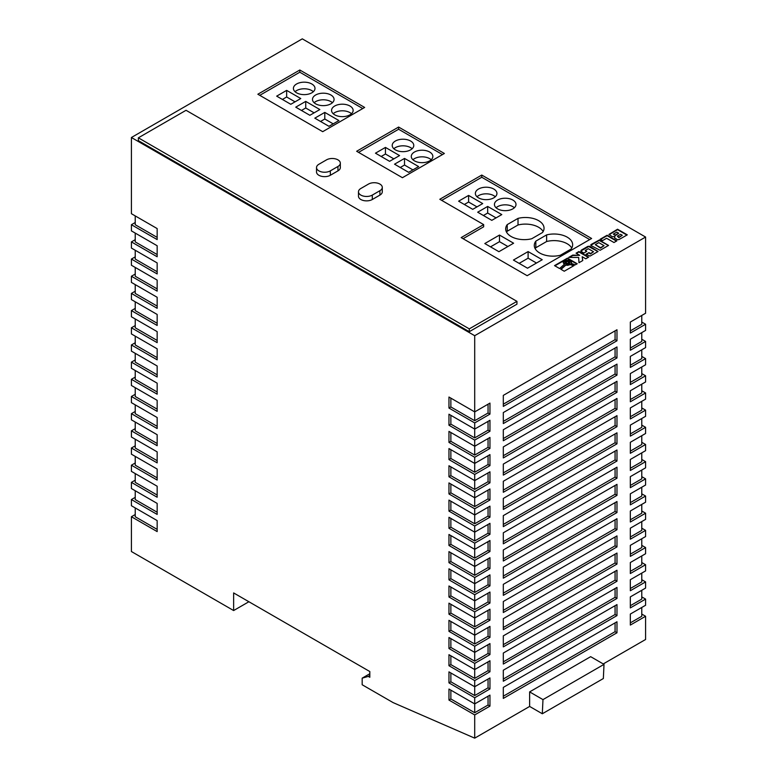 <?xml version="1.0" encoding="UTF-8"?>
<svg xmlns="http://www.w3.org/2000/svg" width="777" height="777" viewBox="0 0 777 777"><rect width="100%" height="100%" fill="white"/><g stroke="black" fill="none" stroke-linecap="round" stroke-linejoin="round"><path stroke-width="1.17" d="M569.191 261.412A2.584 1.496 0 0 0 566.375 261.091A2.584 1.496 0 0 0 564.782 262.471A2.584 1.496 0 0 0 565.539 263.52A2.584 1.496 0 0 0 568.356 263.84A2.584 1.496 0 0 0 569.949 262.471A2.584 1.496 0 0 0 569.191 261.412M569.92 262.684A2.584 1.496 0 0 0 569.191 261.849A2.584 1.496 0 0 0 566.559 261.49A2.584 1.496 0 0 0 564.811 262.684M410.625 141.035A10.791 6.226 0 0 0 398.863 139.685A10.791 6.226 0 0 0 392.21 145.435A10.791 6.226 0 0 0 395.367 149.844A10.791 6.226 0 0 0 407.119 151.194A10.791 6.226 0 0 0 413.782 145.435A10.791 6.226 0 0 0 410.625 141.035M412.14 148.737A10.791 6.226 0 0 0 410.625 147.64A10.791 6.226 0 0 0 393.852 148.737M429.691 152.039A10.791 6.226 0 0 0 417.939 150.689A10.791 6.226 0 0 0 411.276 156.449A10.791 6.226 0 0 0 414.442 160.849A10.791 6.226 0 0 0 426.194 162.199A10.791 6.226 0 0 0 432.857 156.449A10.791 6.226 0 0 0 429.691 152.039M431.216 159.751A10.791 6.226 0 0 0 429.691 158.654A10.791 6.226 0 0 0 412.917 159.751M330.905 95.008A10.791 6.226 0 0 0 319.143 93.658A10.791 6.226 0 0 0 312.49 99.407A10.791 6.226 0 0 0 315.647 103.817A10.791 6.226 0 0 0 327.399 105.167A10.791 6.226 0 0 0 334.061 99.407A10.791 6.226 0 0 0 330.905 95.008M332.42 102.71A10.791 6.226 0 0 0 330.905 101.612A10.791 6.226 0 0 0 314.131 102.71M311.83 83.994A10.791 6.226 0 0 0 300.077 82.644A10.791 6.226 0 0 0 293.415 88.403A10.791 6.226 0 0 0 296.571 92.803A10.791 6.226 0 0 0 308.333 94.153A10.791 6.226 0 0 0 314.996 88.403A10.791 6.226 0 0 0 311.83 83.994M313.345 91.705A10.791 6.226 0 0 0 311.83 90.598A10.791 6.226 0 0 0 295.056 91.705M349.971 106.022A10.791 6.226 0 0 0 338.218 104.662A10.791 6.226 0 0 0 331.556 110.421A10.791 6.226 0 0 0 334.722 114.821A10.791 6.226 0 0 0 346.474 116.171A10.791 6.226 0 0 0 353.137 110.421A10.791 6.226 0 0 0 349.971 106.022M351.495 113.724A10.791 6.226 0 0 0 349.971 112.626A10.791 6.226 0 0 0 333.197 113.724M539.743 253.011A18.609 10.742 0 0 0 560.324 255.264L571.105 249.038A18.609 10.742 0 0 0 572.649 244.755A18.609 10.742 0 0 0 546.619 234.897L535.829 241.132A18.609 10.742 0 0 0 534.285 245.415A18.609 10.742 0 0 0 539.743 253.011M512.849 200.048A10.791 6.226 0 0 0 501.087 198.698A10.791 6.226 0 0 0 494.434 204.458A10.791 6.226 0 0 0 497.591 208.858A10.791 6.226 0 0 0 509.343 210.208A10.791 6.226 0 0 0 516.006 204.458A10.791 6.226 0 0 0 512.849 200.048M514.364 207.76A10.791 6.226 0 0 0 512.849 206.653A10.791 6.226 0 0 0 496.076 207.76M493.774 189.044A10.791 6.226 0 0 0 482.022 187.684A10.791 6.226 0 0 0 475.359 193.444A10.791 6.226 0 0 0 478.515 197.844A10.791 6.226 0 0 0 490.277 199.194A10.791 6.226 0 0 0 496.94 193.444A10.791 6.226 0 0 0 493.774 189.044M495.289 196.746A10.791 6.226 0 0 0 493.774 195.649A10.791 6.226 0 0 0 477 196.746M511.13 236.499A18.609 10.742 0 0 0 531.711 238.753L542.501 232.527A18.609 10.742 0 0 0 544.046 228.234A18.609 10.742 0 0 0 518.016 218.386L507.226 224.611A18.609 10.742 0 0 0 505.681 228.894A18.609 10.742 0 0 0 511.13 236.499M337.956 159.858A8.091 4.672 0 0 0 326.515 159.858L318.891 164.268A8.091 4.672 0 0 0 316.521 167.57A8.091 4.672 0 0 0 321.513 171.882A8.091 4.672 0 0 0 330.332 170.872L337.956 166.463A8.091 4.672 0 0 0 340.326 163.16A8.091 4.672 0 0 0 337.956 159.858M379.914 184.081A8.091 4.672 0 0 0 368.473 184.081L360.849 188.49A8.091 4.672 0 0 0 358.479 191.793A8.091 4.672 0 0 0 363.471 196.105A8.091 4.672 0 0 0 372.29 195.095L379.914 190.695A8.091 4.672 0 0 0 382.284 187.383A8.091 4.672 0 0 0 379.914 184.081M613.976 242.531L616.851 240.86L607.119 235.246L600.194 239.238L602.554 240.608L606.594 238.267L613.976 242.531M567.696 264.87L565.802 264.704L560.741 269.201L564.248 271.231L574.106 265.54L570.376 264.141L567.696 265.307L565.802 265.142L561.043 269.376M614.588 237.966L617.424 239.627L618.842 239.656L627.282 234.848L617.55 229.225L608.983 234.401L612.295 236.723L614.869 236.509L614.588 237.966M591.375 245.736L600.116 250.291L608.556 245.415L599.232 240.035L591.316 244.376L590.792 244.91L591.375 245.736M588.956 252.612L586.062 254.283L590.064 256.089L598.037 251.486L589.675 246.231L587.801 246.406L581.274 250.165L580.943 251.272L583.886 253.03L586.781 251.359L585.236 250.466L588.296 248.708L593.541 251.738L590.481 253.496L588.956 252.612L586.45 254.506M576.048 253.185L579.749 255.322L572.766 255.079L568.686 257.43L578.671 257.44L578.982 262.723L582.769 260.538L582.167 256.721L585.78 258.799L588.655 257.138L578.923 251.525L576.048 253.185M571.231 261.538L571.241 263.374L575.262 264.879L577.214 263.753L567.472 258.129L554.525 265.617L559.586 268.541L564.461 264.199L563.189 262.597L564.403 260.761L568.443 260.13L571.231 261.538M527.156 275.699L591.618 238.481L481.759 175.058L439.801 199.281L483.663 224.602L461.159 237.597L527.156 275.699M299.815 70.008L257.857 94.231L322.698 131.672L364.656 107.449L299.815 70.008L299.815 72.212L259.771 95.338M398.611 127.049L356.653 151.272L402.418 177.7L444.376 153.477L398.611 127.049L398.611 129.254L358.556 152.37M358.479 191.793L358.479 196.192A8.091 4.672 0 0 0 363.471 200.515A8.091 4.672 0 0 0 372.29 199.504L379.914 195.095A8.091 4.672 0 0 0 382.284 191.793L382.284 187.383M474.708 335.703L645.59 237.043L302.292 38.85L131.41 137.51L131.41 213.704L157.158 228.574L157.158 239.578L131.41 224.718L131.41 230.886L157.158 245.746L157.158 256.76L131.41 241.89L131.41 248.057L157.158 262.927L157.158 273.931L131.41 259.071L131.41 265.239L157.158 280.099L157.158 291.113L131.41 276.253L131.41 282.41L157.158 297.28L157.158 308.294L131.41 293.424L131.41 299.592L157.158 314.452L157.158 325.466L131.41 310.606L131.41 316.773L157.158 331.633L157.158 342.647L131.41 327.777L131.41 333.945L157.158 348.815L157.158 359.819L131.41 344.959L131.41 351.126L157.158 365.986L157.158 377L131.41 362.131L131.41 368.298L157.158 383.168L157.158 394.172L131.41 379.312L131.41 385.479L157.158 400.34L157.158 411.354L131.41 396.493L131.41 402.651L157.158 417.521L157.158 428.535L131.41 413.665L131.41 419.833L157.158 434.702L157.158 445.707L131.41 430.846L131.41 437.014L157.158 451.874L157.158 462.888L131.41 448.018L131.41 454.186L157.158 469.055L157.158 480.06L131.41 465.2L131.41 471.367L157.158 486.227L157.158 497.241L131.41 482.371L131.41 488.539L157.158 503.409L157.158 514.423L131.41 499.553L131.41 505.72L157.158 520.58L157.158 531.594L131.41 516.734L131.41 551.524L233.634 610.547L233.634 592.929L369.813 671.542L369.813 677.272L368.288 676.388L362.179 678.156L362.179 684.76L393.075 702.593L474.708 738.15L474.708 714.927L489.957 706.118L489.957 695.104L474.708 703.913L474.708 697.746L489.957 688.946L489.957 677.933L474.708 686.742L474.708 680.574L489.957 671.765L489.957 660.751L474.708 669.56L474.708 663.393L489.957 654.584L489.957 643.579L474.708 652.389L474.708 646.221L489.957 637.412L489.957 626.398L474.708 635.207L474.708 629.04L489.957 620.231L489.957 609.217L474.708 618.026L474.708 611.868L489.957 603.059L489.957 592.045L474.708 600.854L474.708 594.687L489.957 585.877L489.957 574.863L474.708 583.673L474.708 577.505L489.957 568.696L489.957 557.692L474.708 566.501L474.708 560.334L489.957 551.524L489.957 540.51L474.708 549.32L474.708 543.152L489.957 534.343L489.957 523.339L474.708 532.148L474.708 525.98L489.957 517.171L489.957 506.157L474.708 514.966L474.708 508.799L489.957 499.99L489.957 488.976L474.708 497.785L474.708 491.627L489.957 482.818L489.957 471.804L474.708 480.613L474.708 474.446L489.957 465.637L489.957 454.623L474.708 463.432L474.708 457.264L489.957 448.455L489.957 437.451L474.708 446.26L474.708 440.093L489.957 431.284L489.957 420.27L474.708 429.079L474.708 422.911L489.957 414.102L489.957 403.098L474.708 411.897L474.708 335.703L131.41 137.51M469.279 331.692L516.958 304.166L516.958 301.35L186.043 110.295L138.364 137.82L138.364 140.637L469.279 331.692L469.279 328.875L516.958 301.35M316.521 167.57L316.521 171.97A8.091 4.672 0 0 0 321.513 176.292A8.091 4.672 0 0 0 330.332 175.272L337.956 170.872A8.091 4.672 0 0 0 340.326 167.57L340.326 163.16M448.96 700.067L450.864 698.96L474.708 712.723L474.708 703.913L448.96 689.053L448.96 700.067L474.708 714.927M448.96 682.886L450.864 681.788L474.708 695.551L474.708 686.742L448.96 671.872L448.96 682.886L474.708 697.746M448.96 665.704L450.864 664.607L474.708 678.37L474.708 669.56L448.96 654.7L448.96 665.704L474.708 680.574M448.96 648.533L450.864 647.426L474.708 661.198L474.708 652.389L448.96 637.519L448.96 648.533L474.708 663.393M448.96 631.351L450.864 630.254L474.708 644.016L474.708 635.207L448.96 620.347L448.96 631.351L474.708 646.221M448.96 614.18L450.864 613.072L474.708 626.835L474.708 618.026L448.96 603.166L448.96 614.18L474.708 629.04M448.96 596.998L450.864 595.901L474.708 609.663L474.708 600.854L448.96 585.984L448.96 596.998L474.708 611.868M448.96 579.827L450.864 578.719L474.708 592.482L474.708 583.673L448.96 568.813L448.96 579.827L474.708 594.687M448.96 562.645L450.864 561.548L474.708 575.31L474.708 566.501L448.96 551.631L448.96 562.645L474.708 577.505M448.96 545.464L450.864 544.366L474.708 558.129L474.708 549.32L448.96 534.459L448.96 545.464L474.708 560.334M448.96 528.292L450.864 527.185L474.708 540.957L474.708 532.148L448.96 517.278L448.96 528.292L474.708 543.152M448.96 511.111L450.864 510.013L474.708 523.776L474.708 514.966L448.96 500.097L448.96 511.111L474.708 525.98M448.96 493.939L450.864 492.832L474.708 506.594L474.708 497.785L448.96 482.925L448.96 493.939L474.708 508.799M448.96 476.757L450.864 475.66L474.708 489.423L474.708 480.613L448.96 465.744L448.96 476.757L474.708 491.627M448.96 459.576L450.864 458.479L474.708 472.241L474.708 463.432L448.96 448.572L448.96 459.576L474.708 474.446M448.96 442.404L450.864 441.307L474.708 455.069L474.708 446.26L448.96 431.39L448.96 442.404L474.708 457.264M448.96 425.223L450.864 424.125L474.708 437.888L474.708 429.079L448.96 414.219L448.96 425.223L474.708 440.093M448.96 408.051L450.864 406.944L474.708 420.707L474.708 411.897L448.96 397.037L448.96 408.051L474.708 422.911M641.773 322.057L645.59 324.252L630.332 333.061L630.332 322.057L645.59 313.248L645.59 237.043M641.773 339.228L645.59 341.433L630.332 350.242L630.332 339.228L645.59 330.419L645.59 324.252M641.773 356.41L645.59 358.615L630.332 367.414L630.332 356.41L645.59 347.601L645.59 341.433M641.773 373.582L645.59 375.786L630.332 384.596L630.332 373.582L645.59 364.772L645.59 358.615M641.773 390.763L645.59 392.968L630.332 401.777L630.332 390.763L645.59 381.954L645.59 375.786M641.773 407.944L645.59 410.139L630.332 418.949L630.332 407.935L645.59 399.135L645.59 392.968M641.773 425.116L645.59 427.321L630.332 436.13L630.332 425.116L645.59 416.307L645.59 410.139M641.773 442.298L645.59 444.493L630.332 453.302L630.332 442.298L645.59 433.488L645.59 427.321M641.773 459.469L645.59 461.674L630.332 470.483L630.332 459.469L645.59 450.66L645.59 444.493M641.773 476.651L645.59 478.855L630.332 487.665L630.332 476.651L645.59 467.841L645.59 461.674M641.773 493.822L645.59 496.027L630.332 504.836L630.332 493.822L645.59 485.013L645.59 478.855M641.773 511.004L645.59 513.208L630.332 522.018L630.332 511.004L645.59 502.195L645.59 496.027M641.773 528.185L645.59 530.38L630.332 539.189L630.332 528.185L645.59 519.376L645.59 513.208M641.773 545.357L645.59 547.562L630.332 556.371L630.332 545.357L645.59 536.548L645.59 530.38M641.773 562.538L645.59 564.733L630.332 573.543L630.332 562.538L645.59 553.729L645.59 547.562M641.773 579.71L645.59 581.915L630.332 590.724L630.332 579.71L645.59 570.901L645.59 564.733M641.773 596.891L645.59 599.096L630.332 607.905L630.332 596.891L645.59 588.082L645.59 581.915M641.773 614.063L645.59 616.268L630.332 625.077L630.332 614.063L645.59 605.254L645.59 599.096M603.243 663.937L645.59 639.49L645.59 616.268M135.227 336.15L135.227 344.959L157.158 357.624M135.227 318.968L135.227 327.777L157.158 340.443M135.227 353.321L135.227 362.131L157.158 374.796M135.227 387.684L135.227 396.493L157.158 409.149M135.227 404.856L135.227 413.665L157.158 426.33M135.227 370.503L135.227 379.312L157.158 391.977M135.227 284.615L135.227 293.424L157.158 306.089M135.227 301.797L135.227 310.606L157.158 323.261M135.227 233.081L135.227 241.89L157.158 254.555M135.227 267.443L135.227 276.253L157.158 288.908M135.227 250.262L135.227 259.071L157.158 271.736M135.227 507.925L135.227 516.734L157.158 529.39M135.227 439.209L135.227 448.018L157.158 460.683M135.227 422.037L135.227 430.846L157.158 443.502M135.227 473.572L135.227 482.371L157.158 495.036M135.227 456.39L135.227 465.2L157.158 477.865M135.227 490.743L135.227 499.553L157.158 512.218M131.41 516.734L135.227 514.529M131.41 499.553L135.227 497.348M131.41 482.371L135.227 480.176M131.41 465.2L135.227 462.995M131.41 448.018L135.227 445.823M131.41 430.846L135.227 428.642M131.41 413.665L135.227 411.46M131.41 396.493L135.227 394.289M131.41 379.312L135.227 377.107M131.41 362.131L135.227 359.936M131.41 344.959L135.227 342.754M131.41 327.777L135.227 325.582M131.41 310.606L135.227 308.401M131.41 293.424L135.227 291.22M131.41 276.253L135.227 274.048M131.41 259.071L135.227 256.866M131.41 241.89L135.227 239.695M131.41 224.718L135.227 222.513M135.227 215.909L135.227 224.718L157.158 237.383M616.977 604.593L503.311 670.221L503.311 681.235L616.977 615.607L616.977 604.593M616.977 587.422L503.311 653.049L503.311 664.053L616.977 598.436L616.977 587.422M616.977 535.887L503.311 601.515L503.311 612.529L616.977 546.901L616.977 535.887M616.977 553.069L503.311 618.686L503.311 629.7L616.977 564.073L616.977 553.069M616.977 570.24L503.311 635.868L503.311 646.882L616.977 581.254L616.977 570.24M616.977 621.775L503.311 687.402L503.311 698.416L616.977 632.789L616.977 621.775M616.977 381.293L503.311 446.921L503.311 457.925L616.977 392.307L616.977 381.293M616.977 364.112L503.311 429.739L503.311 440.753L616.977 375.126L616.977 364.112M616.977 346.94L503.311 412.568L503.311 423.572L616.977 357.944L616.977 346.94M616.977 432.828L503.311 498.446L503.311 509.459L616.977 443.832L616.977 432.828M616.977 415.646L503.311 481.274L503.311 492.288L616.977 426.66L616.977 415.646M616.977 398.465L503.311 464.092L503.311 475.106L616.977 409.479L616.977 398.465M616.977 484.353L503.311 549.98L503.311 560.994L616.977 495.367L616.977 484.353M616.977 501.534L503.311 567.161L503.311 578.166L616.977 512.548L616.977 501.534M616.977 518.715L503.311 584.333L503.311 595.347L616.977 529.72L616.977 518.715M616.977 467.181L503.311 532.808L503.311 543.813L616.977 478.195L616.977 467.181M616.977 450L503.311 515.627L503.311 526.641L616.977 461.014L616.977 450M616.977 329.759L503.311 395.386L503.311 406.4L616.977 340.773L616.977 329.759M474.708 738.15L529.632 706.439L542.317 713.762L542.977 699.611L604.011 664.374L590.656 656.672L529.632 691.899L529.632 706.439M233.634 610.547L248.893 601.738M542.317 713.762L603.35 678.535L604.011 664.374M542.977 699.611L529.632 691.899M369.813 673.746L362.179 678.156M369.813 675.504L368.288 676.388M630.332 330.866L641.773 324.252L641.773 315.443M474.708 420.707L488.053 413.005L488.053 404.195M488.053 413.005L489.957 414.102M503.311 404.195L615.073 339.675L615.073 330.866M615.073 339.675L616.977 340.773M450.864 406.944L450.864 398.135M630.332 348.038L641.773 341.433L641.773 332.624M630.332 451.107L641.773 444.493L641.773 435.683M630.332 485.46L641.773 478.855L641.773 470.046M630.332 468.278L641.773 461.674L641.773 452.865M630.332 519.813L641.773 513.208L641.773 504.399M630.332 502.632L641.773 496.027L641.773 487.218M630.332 416.744L641.773 410.139L641.773 401.33M630.332 399.572L641.773 392.968L641.773 384.159M630.332 433.925L641.773 427.321L641.773 418.512M630.332 365.219L641.773 358.615L641.773 349.805M630.332 382.391L641.773 375.786L641.773 366.977M630.332 571.348L641.773 564.733L641.773 555.924M630.332 536.994L641.773 530.38L641.773 521.571M630.332 554.166L641.773 547.562L641.773 538.752M630.332 588.519L641.773 581.915L641.773 573.105M630.332 622.872L641.773 616.268L641.773 607.459M630.332 605.701L641.773 599.096L641.773 590.287M474.708 540.957L488.053 533.245L488.053 524.436M488.053 533.245L489.957 534.343M474.708 523.776L488.053 516.064L488.053 507.255M488.053 516.064L489.957 517.171M474.708 558.129L488.053 550.427L488.053 541.618M488.053 550.427L489.957 551.524M474.708 592.482L488.053 584.78L488.053 575.971M488.053 584.78L489.957 585.877M474.708 609.663L488.053 601.952L488.053 593.142M488.053 601.952L489.957 603.059M474.708 575.31L488.053 567.598L488.053 558.789M488.053 567.598L489.957 568.696M474.708 489.423L488.053 481.711L488.053 472.902M488.053 481.711L489.957 482.818M474.708 506.594L488.053 498.892L488.053 490.083M488.053 498.892L489.957 499.99M474.708 437.888L488.053 430.176L488.053 421.367M488.053 430.176L489.957 431.284M474.708 472.241L488.053 464.539L488.053 455.73M488.053 464.539L489.957 465.637M474.708 455.069L488.053 447.358L488.053 438.549M488.053 447.358L489.957 448.455M474.708 712.723L488.053 705.021L488.053 696.211M488.053 705.021L489.957 706.118M474.708 644.016L488.053 636.305L488.053 627.495M488.053 636.305L489.957 637.412M474.708 626.835L488.053 619.133L488.053 610.324M488.053 619.133L489.957 620.231M474.708 678.37L488.053 670.668L488.053 661.858M488.053 670.668L489.957 671.765M474.708 661.198L488.053 653.486L488.053 644.677M488.053 653.486L489.957 654.584M474.708 695.551L488.053 687.839L488.053 679.03M488.053 687.839L489.957 688.946M503.311 524.436L615.073 459.916L615.073 451.107M615.073 459.916L616.977 461.014M503.311 541.618L615.073 477.088L615.073 468.278M615.073 477.088L616.977 478.195M503.311 593.142L615.073 528.622L615.073 519.813M615.073 528.622L616.977 529.72M503.311 575.971L615.073 511.441L615.073 502.632M615.073 511.441L616.977 512.548M503.311 558.789L615.073 494.269L615.073 485.46M615.073 494.269L616.977 495.367M503.311 472.902L615.073 408.381L615.073 399.572M615.073 408.381L616.977 409.479M503.311 490.083L615.073 425.553L615.073 416.744M615.073 425.553L616.977 426.66M503.311 507.255L615.073 442.735L615.073 433.925M615.073 442.735L616.977 443.832M503.311 421.377L615.073 356.847L615.073 348.038M615.073 356.847L616.977 357.944M503.311 438.549L615.073 374.028L615.073 365.219M615.073 374.028L616.977 375.126M503.311 455.73L615.073 391.2L615.073 382.391M615.073 391.2L616.977 392.307M503.311 696.211L615.073 631.682L615.073 622.872M615.073 631.682L616.977 632.789M503.311 644.677L615.073 580.157L615.073 571.348M615.073 580.157L616.977 581.254M503.311 627.495L615.073 562.975L615.073 554.166M615.073 562.975L616.977 564.073M503.311 610.324L615.073 545.794L615.073 536.994M615.073 545.794L616.977 546.901M503.311 661.858L615.073 597.328L615.073 588.519M615.073 597.328L616.977 598.436M503.311 679.03L615.073 614.51L615.073 605.701M615.073 614.51L616.977 615.607M450.864 681.788L450.864 672.979M450.864 647.426L450.864 638.626M450.864 664.607L450.864 655.798M450.864 613.072L450.864 604.263M450.864 630.254L450.864 621.445M450.864 698.96L450.864 690.151M450.864 441.307L450.864 432.498M450.864 458.479L450.864 449.669M450.864 424.125L450.864 415.316M450.864 492.832L450.864 484.022M450.864 475.66L450.864 466.851M450.864 561.548L450.864 552.738M450.864 595.901L450.864 587.091M450.864 578.719L450.864 569.91M450.864 544.366L450.864 535.557M450.864 510.013L450.864 501.204M450.864 527.185L450.864 518.376M138.364 137.82L469.279 328.875M442.472 154.574L398.611 129.254M385.45 147.416L375.466 153.176L389.578 161.325L399.563 155.565L385.45 147.416L385.45 154.021L381.186 156.478M418.638 166.579L404.516 158.43L394.541 164.19L408.653 172.339L418.638 166.579M362.752 108.547L299.815 72.212M300.767 98.533L286.655 90.385L276.68 96.144L290.792 104.293L300.767 98.533M305.73 101.389L295.746 107.158L309.858 115.297L319.842 109.538L305.73 101.389L305.73 108.003L301.466 110.46M338.918 120.552L324.796 112.403L314.821 118.162L328.933 126.311L338.918 120.552M483.663 224.602L483.663 226.806L463.073 238.694M589.704 239.578L481.759 177.253L441.715 200.379M481.759 177.253L481.759 175.058M468.599 195.425L458.624 201.185L472.737 209.334L482.711 203.574L468.599 195.425L468.599 202.03L464.345 204.487M477.69 212.199L491.802 220.347L501.787 214.588L487.674 206.439L477.69 212.199M484.809 243.541L498.921 251.69L513.607 243.211L499.494 235.062L484.809 243.541M542.22 259.732L528.107 251.583L513.422 260.062L527.534 268.211L542.22 259.732M543.142 231.546A18.609 10.742 0 0 0 518.016 224.99L507.226 231.225L507.226 224.611M507.226 231.225A18.609 10.742 0 0 0 506.585 232.206M518.016 224.99L518.016 218.386M536.499 263.034L528.107 258.187L528.107 251.583M528.107 258.187L519.143 263.364M507.886 246.513L499.494 241.676L490.53 246.843M499.494 241.676L499.494 235.062M571.755 248.057A18.609 10.742 0 0 0 546.619 241.511L535.829 247.737L535.829 241.132M535.829 247.737A18.609 10.742 0 0 0 535.188 248.718M546.619 241.511L546.619 234.897M496.066 217.89L487.674 213.044L483.411 215.501M487.674 213.044L487.674 206.439M476.991 206.876L468.599 202.03M333.187 123.854L324.796 119.007L324.796 112.403M324.796 119.007L320.542 121.465M314.122 112.84L305.73 108.003M295.046 101.836L286.655 96.989L286.655 90.385M286.655 96.989L282.401 99.446M412.908 169.881L404.516 165.035L404.516 158.43M404.516 165.035L400.262 167.492M393.842 158.867L385.45 154.021M564.17 264.462L563.189 262.344M576.825 263.976L567.472 258.576L554.904 265.831M571.551 262.461L571.416 263.082M588.276 257.362L578.923 251.962L576.427 253.409M582.711 260.577L582.167 256.721M579.749 255.322L572.766 255.516L569.454 257.43M593.541 251.738L590.481 253.943L588.956 253.059M586.392 251.583L585.236 250.466M597.979 251.593L588.723 246.542L580.798 251.058M608.498 245.522L599.232 240.472L590.86 245.25M595.299 244.658L600.543 248.125L604.059 245.668L598.805 242.638L595.299 244.658L600.543 247.688L604.059 245.668M565.607 262.461L567.365 263.918L569.123 262.471L567.365 261.451L565.607 262.461L567.365 263.481L569.123 262.471M614.869 236.509L614.5 237.772M626.893 235.062L617.55 229.662L609.051 234.751M617.385 236.218L618.89 237.645L622.251 235.266L620.561 234.295L617.55 236.033L618.89 237.199L622.251 235.266M613.383 234.11L615.316 235.528L618.696 233.217L616.821 232.129L613.383 234.11L615.316 235.091L618.696 233.217M573.649 265.812L570.376 264.588L567.696 265.307M616.472 241.084L607.119 235.684L600.582 239.462M379.914 190.695L379.914 195.095M372.29 195.095L372.29 199.504M337.956 166.463L337.956 170.872M330.332 170.872L330.332 175.272"/></g></svg>
